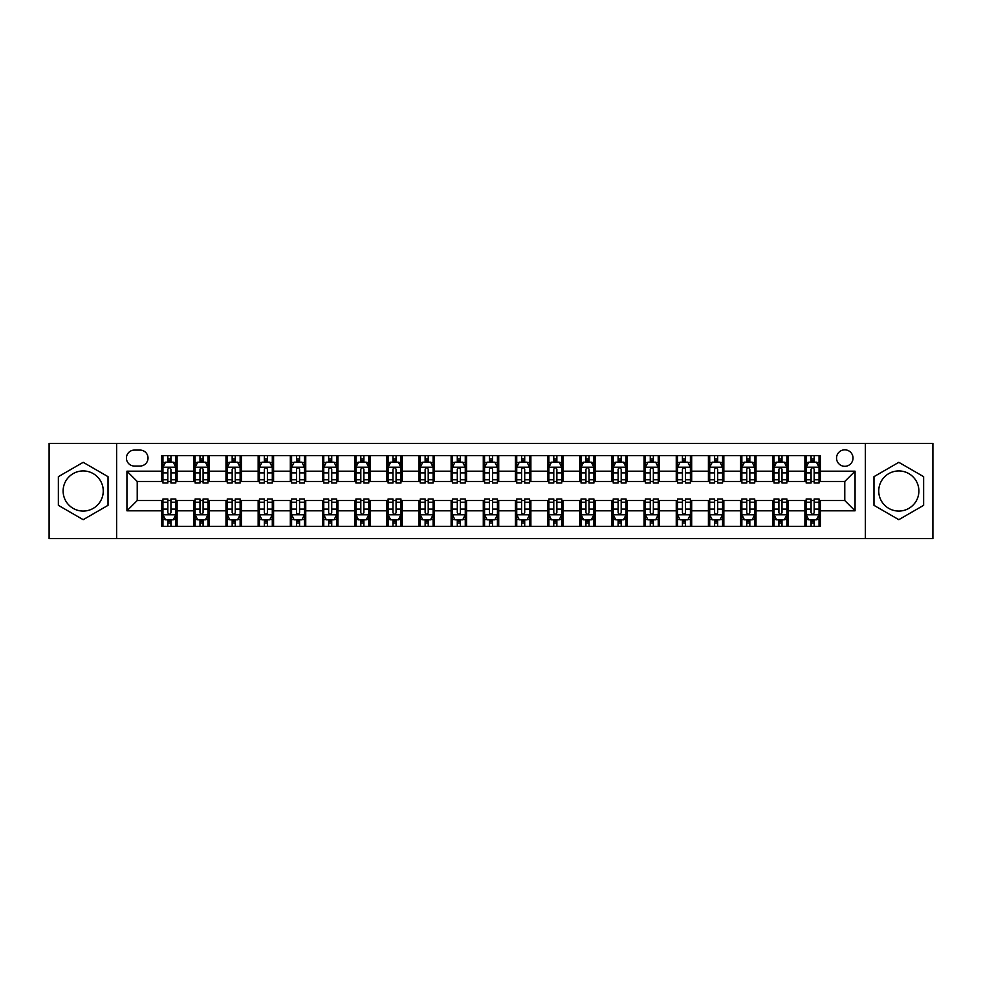 <?xml version="1.0" encoding="UTF-8"?>
<svg xmlns="http://www.w3.org/2000/svg" width="982" height="982" viewBox="0 0 982 982"><rect width="100%" height="100%" fill="white"/><g stroke="black" fill="none" stroke-linecap="round" stroke-linejoin="round"><path stroke-width="1.47" d="M898.812 470.93A20.07 20.07 0 0 0 878.743 491A20.07 20.07 0 0 0 898.812 511.07A20.07 20.07 0 0 0 918.882 491A20.07 20.07 0 0 0 898.812 470.93M844.778 449.83A8.237 8.237 0 0 0 836.541 458.066A8.237 8.237 0 0 0 844.778 466.303A8.237 8.237 0 0 0 853.014 458.066A8.237 8.237 0 0 0 844.778 449.83M83.188 511.07A20.07 20.07 0 0 1 63.118 491A20.07 20.07 0 0 1 83.188 470.93A20.07 20.07 0 0 1 103.257 491A20.07 20.07 0 0 1 83.188 511.07M865.363 538.602L932.9 538.602L932.9 443.398L865.363 443.398L865.363 538.602L116.637 538.602L116.637 443.398L49.1 443.398L49.1 538.602L116.637 538.602M134.387 466.045L140.058 466.045A7.979 7.979 0 0 0 148.024 458.066A7.979 7.979 0 0 0 140.058 450.087L134.387 450.087A7.979 7.979 0 0 0 126.42 458.066A7.979 7.979 0 0 0 134.387 466.045M865.363 443.398L116.637 443.398M161.662 510.812L126.936 510.812L126.936 471.188L161.662 471.188L161.662 481.475L137.222 481.475L137.222 500.525L161.662 500.525L161.662 526.377L820.338 526.377L820.338 500.525L844.778 500.525L844.778 481.475L820.338 481.475L820.338 471.188L855.064 471.188L855.064 510.812L820.338 510.812M820.338 471.188L820.338 455.623L161.662 455.623L161.662 471.188M804.896 455.623L804.896 481.475L806.185 481.475M811.071 481.475L814.164 481.475M819.049 481.475L820.338 481.475M804.896 481.475L786.889 481.475M772.736 455.623L772.736 481.475L774.025 481.475M778.91 481.475L782.003 481.475M772.736 481.475L754.728 481.475M740.575 455.623L740.575 481.475L741.864 481.475M746.75 481.475L749.831 481.475M740.575 481.475L722.568 481.475M708.415 455.623L708.415 481.475L709.704 481.475M714.589 481.475L717.67 481.475M708.415 481.475L690.407 481.475M676.254 455.623L676.254 481.475L677.543 481.475M682.429 481.475L685.51 481.475M676.254 481.475L658.235 481.475M644.094 455.623L644.094 481.475L645.37 481.475M650.268 481.475L653.349 481.475M644.094 481.475L626.074 481.475M611.933 455.623L611.933 481.475L613.21 481.475M618.108 481.475L621.189 481.475M611.933 481.475L593.914 481.475M579.761 455.623L579.761 481.475L581.049 481.475M585.935 481.475L589.028 481.475M579.761 481.475L561.753 481.475M547.6 455.623L547.6 481.475L548.889 481.475M553.774 481.475L556.868 481.475M547.6 481.475L529.593 481.475M515.44 455.623L515.44 481.475L516.728 481.475M521.614 481.475L524.707 481.475M515.44 481.475L497.432 481.475M483.279 455.623L483.279 481.475L484.568 481.475M489.453 481.475L492.547 481.475M483.279 481.475L465.272 481.475M451.119 455.623L451.119 481.475L452.407 481.475M457.293 481.475L460.386 481.475M451.119 481.475L433.111 481.475M418.958 455.623L418.958 481.475L420.247 481.475M425.132 481.475L428.226 481.475M418.958 481.475L400.951 481.475M386.798 455.623L386.798 481.475L388.086 481.475M392.972 481.475L396.065 481.475M386.798 481.475L368.79 481.475M354.637 455.623L354.637 481.475L355.926 481.475M360.811 481.475L363.892 481.475M354.637 481.475L336.63 481.475M322.477 455.623L322.477 481.475L323.765 481.475M328.651 481.475L331.732 481.475M322.477 481.475L304.457 481.475M290.316 455.623L290.316 481.475L291.593 481.475M296.49 481.475L299.571 481.475M290.316 481.475L272.296 481.475M258.156 455.623L258.156 481.475L259.432 481.475M264.33 481.475L267.411 481.475M258.156 481.475L240.136 481.475M225.983 455.623L225.983 481.475L227.272 481.475M232.169 481.475L235.25 481.475M225.983 481.475L207.975 481.475M193.822 455.623L193.822 481.475L195.111 481.475M199.997 481.475L203.09 481.475M193.822 481.475L175.815 481.475M161.662 481.475L162.951 481.475M167.836 481.475L170.929 481.475M161.662 500.525L162.951 500.525M167.836 500.525L170.929 500.525M175.815 500.525L177.104 500.525L177.104 526.377M195.111 500.525L177.104 500.525M199.997 500.525L203.09 500.525M207.975 500.525L209.264 500.525L209.264 526.377M227.272 500.525L209.264 500.525M232.169 500.525L235.25 500.525M240.136 500.525L241.425 500.525L241.425 526.377M259.432 500.525L241.425 500.525M264.33 500.525L267.411 500.525M272.296 500.525L273.585 500.525L273.585 526.377M291.593 500.525L273.585 500.525M296.49 500.525L299.571 500.525M304.457 500.525L305.746 500.525L305.746 526.377M323.765 500.525L305.746 500.525M328.651 500.525L331.732 500.525M336.63 500.525L337.906 500.525L337.906 526.377M355.926 500.525L337.906 500.525M360.811 500.525L363.892 500.525M368.79 500.525L370.067 500.525L370.067 526.377M388.086 500.525L370.067 500.525M392.972 500.525L396.065 500.525M400.951 500.525L402.239 500.525L402.239 526.377M420.247 500.525L402.239 500.525M425.132 500.525L428.226 500.525M433.111 500.525L434.4 500.525L434.4 526.377M452.407 500.525L434.4 500.525M457.293 500.525L460.386 500.525M465.272 500.525L466.56 500.525L466.56 526.377M484.568 500.525L466.56 500.525M489.453 500.525L492.547 500.525M497.432 500.525L498.721 500.525L498.721 526.377M516.728 500.525L498.721 500.525M521.614 500.525L524.707 500.525M529.593 500.525L530.881 500.525L530.881 526.377M548.889 500.525L530.881 500.525M553.774 500.525L556.868 500.525M561.753 500.525L563.042 500.525L563.042 526.377M581.049 500.525L563.042 500.525M585.935 500.525L589.028 500.525M593.914 500.525L595.202 500.525L595.202 526.377M613.21 500.525L595.202 500.525M618.108 500.525L621.189 500.525M626.074 500.525L627.363 500.525L627.363 526.377M645.37 500.525L627.363 500.525M650.268 500.525L653.349 500.525M658.235 500.525L659.523 500.525L659.523 526.377M677.543 500.525L659.523 500.525M682.429 500.525L685.51 500.525M690.407 500.525L691.684 500.525L691.684 526.377M709.704 500.525L691.684 500.525M714.589 500.525L717.67 500.525M722.568 500.525L723.844 500.525L723.844 526.377M741.864 500.525L723.844 500.525M746.75 500.525L749.831 500.525M754.728 500.525L756.017 500.525L756.017 526.377M774.025 500.525L756.017 500.525M778.91 500.525L782.003 500.525M786.889 500.525L788.178 500.525L788.178 526.377M806.185 500.525L788.178 500.525M811.071 500.525L814.164 500.525M819.049 500.525L820.338 500.525M177.104 455.623L177.104 481.475M161.662 462.056L162.951 462.056M167.836 462.056L170.929 462.056M175.815 462.056L177.104 462.056M161.662 519.944L162.951 519.944M167.836 519.944L170.929 519.944M175.815 519.944L177.104 519.944M193.822 500.525L193.822 526.377M209.264 455.623L209.264 481.475M193.822 462.056L195.111 462.056M199.997 462.056L203.09 462.056M207.975 462.056L209.264 462.056M193.822 519.944L195.111 519.944M199.997 519.944L203.09 519.944M207.975 519.944L209.264 519.944M225.983 500.525L225.983 526.377M225.983 519.944L227.272 519.944M232.169 519.944L235.25 519.944M240.136 519.944L241.425 519.944M241.425 455.623L241.425 481.475M225.983 462.056L227.272 462.056M232.169 462.056L235.25 462.056M240.136 462.056L241.425 462.056M258.156 500.525L258.156 526.377M258.156 519.944L259.432 519.944M264.33 519.944L267.411 519.944M272.296 519.944L273.585 519.944M273.585 455.623L273.585 481.475M258.156 462.056L259.432 462.056M264.33 462.056L267.411 462.056M272.296 462.056L273.585 462.056M290.316 500.525L290.316 526.377M290.316 519.944L291.593 519.944M296.49 519.944L299.571 519.944M304.457 519.944L305.746 519.944M305.746 455.623L305.746 481.475M290.316 462.056L291.593 462.056M296.49 462.056L299.571 462.056M304.457 462.056L305.746 462.056M322.477 500.525L322.477 526.377M322.477 519.944L323.765 519.944M328.651 519.944L331.732 519.944M336.63 519.944L337.906 519.944M337.906 455.623L337.906 481.475M322.477 462.056L323.765 462.056M328.651 462.056L331.732 462.056M336.63 462.056L337.906 462.056M354.637 500.525L354.637 526.377M354.637 519.944L355.926 519.944M360.811 519.944L363.892 519.944M368.79 519.944L370.067 519.944M370.067 455.623L370.067 481.475M354.637 462.056L355.926 462.056M360.811 462.056L363.892 462.056M368.79 462.056L370.067 462.056M386.798 500.525L386.798 526.377M386.798 519.944L388.086 519.944M392.972 519.944L396.065 519.944M400.951 519.944L402.239 519.944M402.239 455.623L402.239 481.475M386.798 462.056L388.086 462.056M392.972 462.056L396.065 462.056M400.951 462.056L402.239 462.056M418.958 500.525L418.958 526.377M418.958 519.944L420.247 519.944M425.132 519.944L428.226 519.944M433.111 519.944L434.4 519.944M434.4 455.623L434.4 481.475M418.958 462.056L420.247 462.056M425.132 462.056L428.226 462.056M433.111 462.056L434.4 462.056M451.119 500.525L451.119 526.377M451.119 519.944L452.407 519.944M457.293 519.944L460.386 519.944M465.272 519.944L466.56 519.944M466.56 455.623L466.56 481.475M451.119 462.056L452.407 462.056M457.293 462.056L460.386 462.056M465.272 462.056L466.56 462.056M483.279 500.525L483.279 526.377M483.279 519.944L484.568 519.944M489.453 519.944L492.547 519.944M497.432 519.944L498.721 519.944M498.721 455.623L498.721 481.475M483.279 462.056L484.568 462.056M489.453 462.056L492.547 462.056M497.432 462.056L498.721 462.056M515.44 500.525L515.44 526.377M515.44 519.944L516.728 519.944M521.614 519.944L524.707 519.944M529.593 519.944L530.881 519.944M530.881 455.623L530.881 481.475M515.44 462.056L516.728 462.056M521.614 462.056L524.707 462.056M529.593 462.056L530.881 462.056M547.6 500.525L547.6 526.377M547.6 519.944L548.889 519.944M553.774 519.944L556.868 519.944M561.753 519.944L563.042 519.944M563.042 455.623L563.042 481.475M547.6 462.056L548.889 462.056M553.774 462.056L556.868 462.056M561.753 462.056L563.042 462.056M579.761 500.525L579.761 526.377M579.761 519.944L581.049 519.944M585.935 519.944L589.028 519.944M593.914 519.944L595.202 519.944M595.202 455.623L595.202 481.475M579.761 462.056L581.049 462.056M585.935 462.056L589.028 462.056M593.914 462.056L595.202 462.056M611.933 500.525L611.933 526.377M611.933 519.944L613.21 519.944M618.108 519.944L621.189 519.944M626.074 519.944L627.363 519.944M627.363 455.623L627.363 481.475M611.933 462.056L613.21 462.056M618.108 462.056L621.189 462.056M626.074 462.056L627.363 462.056M644.094 500.525L644.094 526.377M644.094 519.944L645.37 519.944M650.268 519.944L653.349 519.944M658.235 519.944L659.523 519.944M659.523 455.623L659.523 481.475M644.094 462.056L645.37 462.056M650.268 462.056L653.349 462.056M658.235 462.056L659.523 462.056M676.254 500.525L676.254 526.377M676.254 519.944L677.543 519.944M682.429 519.944L685.51 519.944M690.407 519.944L691.684 519.944M691.684 455.623L691.684 481.475M676.254 462.056L677.543 462.056M682.429 462.056L685.51 462.056M690.407 462.056L691.684 462.056M708.415 500.525L708.415 526.377M708.415 519.944L709.704 519.944M714.589 519.944L717.67 519.944M722.568 519.944L723.844 519.944M723.844 455.623L723.844 481.475M708.415 462.056L709.704 462.056M714.589 462.056L717.67 462.056M722.568 462.056L723.844 462.056M740.575 500.525L740.575 526.377M740.575 519.944L741.864 519.944M746.75 519.944L749.831 519.944M754.728 519.944L756.017 519.944M756.017 455.623L756.017 481.475M740.575 462.056L741.864 462.056M746.75 462.056L749.831 462.056M754.728 462.056L756.017 462.056M772.736 500.525L772.736 526.377M772.736 519.944L774.025 519.944M778.91 519.944L782.003 519.944M786.889 519.944L788.178 519.944M788.178 455.623L788.178 481.475M772.736 462.056L774.025 462.056M778.91 462.056L782.003 462.056M786.889 462.056L788.178 462.056M804.896 500.525L804.896 526.377M804.896 519.944L806.185 519.944M811.071 519.944L814.164 519.944M819.049 519.944L820.338 519.944M804.896 462.056L806.185 462.056M811.071 462.056L814.164 462.056M819.049 462.056L820.338 462.056M137.222 481.475L126.936 471.188M137.222 500.525L126.936 510.812M855.064 471.188L844.778 481.475M855.064 510.812L844.778 500.525M83.188 519.674L108.02 505.337L108.02 476.663L83.188 462.326L58.368 476.663L58.368 505.337L83.188 519.674M923.632 476.663L898.812 462.326L873.98 476.663L873.98 505.337L898.812 519.674L923.632 505.337L923.632 476.663M170.929 458.962L167.836 458.962M175.815 479.793L170.929 479.793L170.929 483.021L175.815 483.021L175.815 467.334L173.249 462.178L165.528 462.178L162.951 467.334L162.951 483.021L167.836 483.021L167.836 479.793L162.951 479.793M162.951 467.334L162.951 455.623M175.815 467.334L175.815 455.623M167.836 462.178L167.836 455.623M170.929 455.623L170.929 462.178M170.929 479.793L170.929 469.261C169.898 467.272 168.867 467.272 167.836 469.261L167.836 479.793M167.836 523.038L170.929 523.038M162.951 502.207L167.836 502.207L167.836 498.979L162.951 498.979L162.951 514.666L165.528 519.822L173.249 519.822L175.815 514.666L175.815 498.979L170.929 498.979L170.929 502.207L175.815 502.207M175.815 514.666L175.815 526.377M162.951 514.666L162.951 526.377M170.929 519.822L170.929 526.377M167.836 526.377L167.836 519.822M167.836 502.207L167.836 512.739C168.867 514.728 169.898 514.728 170.929 512.739L170.929 502.207M203.09 458.962L199.997 458.962M207.975 479.793L203.09 479.793L203.09 483.021L207.975 483.021L207.975 467.334L205.41 462.178L197.689 462.178L195.111 467.334L195.111 483.021L199.997 483.021L199.997 479.793L195.111 479.793M195.111 467.334L195.111 455.623M207.975 467.334L207.975 455.623M199.997 462.178L199.997 455.623M203.09 455.623L203.09 462.178M203.09 479.793L203.09 469.261C202.059 467.272 201.028 467.272 199.997 469.261L199.997 479.793M235.25 458.962L232.169 458.962M240.136 479.793L235.25 479.793L235.25 483.021L240.136 483.021L240.136 467.334L237.57 462.178L229.849 462.178L227.272 467.334L227.272 483.021L232.169 483.021L232.169 479.793L227.272 479.793M227.272 467.334L227.272 455.623M240.136 467.334L240.136 455.623M232.169 462.178L232.169 455.623M235.25 455.623L235.25 462.178M235.25 479.793L235.25 469.261C234.219 467.272 233.188 467.272 232.169 469.261L232.169 479.793M267.411 458.962L264.33 458.962M272.296 479.793L267.411 479.793L267.411 483.021L272.296 483.021L272.296 467.334L269.731 462.178L262.01 462.178L259.432 467.334L259.432 483.021L264.33 483.021L264.33 479.793L259.432 479.793M259.432 467.334L259.432 455.623M272.296 467.334L272.296 455.623M264.33 462.178L264.33 455.623M267.411 455.623L267.411 462.178M267.411 479.793L267.411 469.261C266.38 467.272 265.361 467.272 264.33 469.261L264.33 479.793M199.997 523.038L203.09 523.038M195.111 502.207L199.997 502.207L199.997 498.979L195.111 498.979L195.111 514.666L197.689 519.822L205.41 519.822L207.975 514.666L207.975 498.979L203.09 498.979L203.09 502.207L207.975 502.207M207.975 514.666L207.975 526.377M195.111 514.666L195.111 526.377M203.09 519.822L203.09 526.377M199.997 526.377L199.997 519.822M199.997 502.207L199.997 512.739C201.028 514.728 202.059 514.728 203.09 512.739L203.09 502.207M232.169 523.038L235.25 523.038M227.272 502.207L232.169 502.207L232.169 498.979L227.272 498.979L227.272 514.666L229.849 519.822L237.57 519.822L240.136 514.666L240.136 498.979L235.25 498.979L235.25 502.207L240.136 502.207M240.136 514.666L240.136 526.377M227.272 514.666L227.272 526.377M235.25 519.822L235.25 526.377M232.169 526.377L232.169 519.822M232.169 502.207L232.169 512.739C233.188 514.728 234.219 514.728 235.25 512.739L235.25 502.207M264.33 523.038L267.411 523.038M259.432 502.207L264.33 502.207L264.33 498.979L259.432 498.979L259.432 514.666L262.01 519.822L269.731 519.822L272.296 514.666L272.296 498.979L267.411 498.979L267.411 502.207L272.296 502.207M272.296 514.666L272.296 526.377M259.432 514.666L259.432 526.377M267.411 519.822L267.411 526.377M264.33 526.377L264.33 519.822M264.33 502.207L264.33 512.739C265.349 514.728 266.38 514.728 267.411 512.739L267.411 502.207M299.571 458.962L296.49 458.962M304.457 479.793L299.571 479.793L299.571 483.021L304.457 483.021L304.457 467.334L301.891 462.178L294.17 462.178L291.593 467.334L291.593 483.021L296.49 483.021L296.49 479.793L291.593 479.793M291.593 467.334L291.593 455.623M304.457 467.334L304.457 455.623M296.49 462.178L296.49 455.623M299.571 455.623L299.571 462.178M299.571 479.793L299.571 469.261C298.553 467.272 297.521 467.272 296.49 469.261L296.49 479.793M296.49 523.038L299.571 523.038M291.593 502.207L296.49 502.207L296.49 498.979L291.593 498.979L291.593 514.666L294.17 519.822L301.891 519.822L304.457 514.666L304.457 498.979L299.571 498.979L299.571 502.207L304.457 502.207M304.457 514.666L304.457 526.377M291.593 514.666L291.593 526.377M299.571 519.822L299.571 526.377M296.49 526.377L296.49 519.822M296.49 502.207L296.49 512.739C297.509 514.728 298.54 514.728 299.571 512.739L299.571 502.207M331.732 458.962L328.651 458.962M336.63 479.793L331.732 479.793L331.732 483.021L336.63 483.021L336.63 467.334L334.052 462.178L326.331 462.178L323.765 467.334L323.765 483.021L328.651 483.021L328.651 479.793L323.765 479.793M323.765 467.334L323.765 455.623M336.63 467.334L336.63 455.623M328.651 462.178L328.651 455.623M331.732 455.623L331.732 462.178M331.732 479.793L331.732 469.261C330.713 467.272 329.682 467.272 328.651 469.261L328.651 479.793M363.892 458.962L360.811 458.962M368.79 479.793L363.892 479.793L363.892 483.021L368.79 483.021L368.79 467.334L366.212 462.178L358.491 462.178L355.926 467.334L355.926 483.021L360.811 483.021L360.811 479.793L355.926 479.793M355.926 467.334L355.926 455.623M368.79 467.334L368.79 455.623M360.811 462.178L360.811 455.623M363.892 455.623L363.892 462.178M363.892 479.793L363.892 469.261C362.874 467.272 361.842 467.272 360.811 469.261L360.811 479.793M396.065 458.962L392.972 458.962M400.951 479.793L396.065 479.793L396.065 483.021L400.951 483.021L400.951 467.334L398.373 462.178L390.652 462.178L388.086 467.334L388.086 483.021L392.972 483.021L392.972 479.793L388.086 479.793M388.086 467.334L388.086 455.623M400.951 467.334L400.951 455.623M392.972 462.178L392.972 455.623M396.065 455.623L396.065 462.178M396.065 479.793L396.065 469.261C395.034 467.272 394.003 467.272 392.972 469.261L392.972 479.793M428.226 458.962L425.132 458.962M433.111 479.793L428.226 479.793L428.226 483.021L433.111 483.021L433.111 467.334L430.533 462.178L422.812 462.178L420.247 467.334L420.247 483.021L425.132 483.021L425.132 479.793L420.247 479.793M420.247 467.334L420.247 455.623M433.111 467.334L433.111 455.623M425.132 462.178L425.132 455.623M428.226 455.623L428.226 462.178M428.226 479.793L428.226 469.261C427.195 467.272 426.163 467.272 425.132 469.261L425.132 479.793M460.386 458.962L457.293 458.962M465.272 479.793L460.386 479.793L460.386 483.021L465.272 483.021L465.272 467.334L462.694 462.178L454.985 462.178L452.407 467.334L452.407 483.021L457.293 483.021L457.293 479.793L452.407 479.793M452.407 467.334L452.407 455.623M465.272 467.334L465.272 455.623M457.293 462.178L457.293 455.623M460.386 455.623L460.386 462.178M460.386 479.793L460.386 469.261C459.355 467.272 458.324 467.272 457.293 469.261L457.293 479.793M328.651 523.038L331.732 523.038M323.765 502.207L328.651 502.207L328.651 498.979L323.765 498.979L323.765 514.666L326.331 519.822L334.052 519.822L336.63 514.666L336.63 498.979L331.732 498.979L331.732 502.207L336.63 502.207M336.63 514.666L336.63 526.377M323.765 514.666L323.765 526.377M331.732 519.822L331.732 526.377M328.651 526.377L328.651 519.822M328.651 502.207L328.651 512.739C329.682 514.728 330.701 514.728 331.732 512.739L331.732 502.207M360.811 523.038L363.892 523.038M355.926 502.207L360.811 502.207L360.811 498.979L355.926 498.979L355.926 514.666L358.491 519.822L366.212 519.822L368.79 514.666L368.79 498.979L363.892 498.979L363.892 502.207L368.79 502.207M368.79 514.666L368.79 526.377M355.926 514.666L355.926 526.377M363.892 519.822L363.892 526.377M360.811 526.377L360.811 519.822M360.811 502.207L360.811 512.739C361.842 514.728 362.861 514.728 363.892 512.739L363.892 502.207M392.972 523.038L396.065 523.038M388.086 502.207L392.972 502.207L392.972 498.979L388.086 498.979L388.086 514.666L390.652 519.822L398.373 519.822L400.951 514.666L400.951 498.979L396.065 498.979L396.065 502.207L400.951 502.207M400.951 514.666L400.951 526.377M388.086 514.666L388.086 526.377M396.065 519.822L396.065 526.377M392.972 526.377L392.972 519.822M392.972 502.207L392.972 512.739C394.003 514.728 395.034 514.728 396.065 512.739L396.065 502.207M425.132 523.038L428.226 523.038M420.247 502.207L425.132 502.207L425.132 498.979L420.247 498.979L420.247 514.666L422.812 519.822L430.533 519.822L433.111 514.666L433.111 498.979L428.226 498.979L428.226 502.207L433.111 502.207M433.111 514.666L433.111 526.377M420.247 514.666L420.247 526.377M428.226 519.822L428.226 526.377M425.132 526.377L425.132 519.822M425.132 502.207L425.132 512.739C426.163 514.728 427.195 514.728 428.226 512.739L428.226 502.207M457.293 523.038L460.386 523.038M452.407 502.207L457.293 502.207L457.293 498.979L452.407 498.979L452.407 514.666L454.985 519.822L462.694 519.822L465.272 514.666L465.272 498.979L460.386 498.979L460.386 502.207L465.272 502.207M465.272 514.666L465.272 526.377M452.407 514.666L452.407 526.377M460.386 519.822L460.386 526.377M457.293 526.377L457.293 519.822M457.293 502.207L457.293 512.739C458.324 514.728 459.355 514.728 460.386 512.739L460.386 502.207M492.547 458.962L489.453 458.962M497.432 479.793L492.547 479.793L492.547 483.021L497.432 483.021L497.432 467.334L494.854 462.178L487.146 462.178L484.568 467.334L484.568 483.021L489.453 483.021L489.453 479.793L484.568 479.793M484.568 467.334L484.568 455.623M497.432 467.334L497.432 455.623M489.453 462.178L489.453 455.623M492.547 455.623L492.547 462.178M492.547 479.793L492.547 469.261C491.516 467.272 490.484 467.272 489.453 469.261L489.453 479.793M489.453 523.038L492.547 523.038M484.568 502.207L489.453 502.207L489.453 498.979L484.568 498.979L484.568 514.666L487.146 519.822L494.854 519.822L497.432 514.666L497.432 498.979L492.547 498.979L492.547 502.207L497.432 502.207M497.432 514.666L497.432 526.377M484.568 514.666L484.568 526.377M492.547 519.822L492.547 526.377M489.453 526.377L489.453 519.822M489.453 502.207L489.453 512.739C490.484 514.728 491.516 514.728 492.547 512.739L492.547 502.207M524.707 458.962L521.614 458.962M529.593 479.793L524.707 479.793L524.707 483.021L529.593 483.021L529.593 467.334L527.015 462.178L519.306 462.178L516.728 467.334L516.728 483.021L521.614 483.021L521.614 479.793L516.728 479.793M516.728 467.334L516.728 455.623M529.593 467.334L529.593 455.623M521.614 462.178L521.614 455.623M524.707 455.623L524.707 462.178M524.707 479.793L524.707 469.261C523.676 467.272 522.645 467.272 521.614 469.261L521.614 479.793M521.614 523.038L524.707 523.038M516.728 502.207L521.614 502.207L521.614 498.979L516.728 498.979L516.728 514.666L519.306 519.822L527.015 519.822L529.593 514.666L529.593 498.979L524.707 498.979L524.707 502.207L529.593 502.207M529.593 514.666L529.593 526.377M516.728 514.666L516.728 526.377M524.707 519.822L524.707 526.377M521.614 526.377L521.614 519.822M521.614 502.207L521.614 512.739C522.645 514.728 523.676 514.728 524.707 512.739L524.707 502.207M556.868 458.962L553.774 458.962M561.753 479.793L556.868 479.793L556.868 483.021L561.753 483.021L561.753 467.334L559.188 462.178L551.467 462.178L548.889 467.334L548.889 483.021L553.774 483.021L553.774 479.793L548.889 479.793M548.889 467.334L548.889 455.623M561.753 467.334L561.753 455.623M553.774 462.178L553.774 455.623M556.868 455.623L556.868 462.178M556.868 479.793L556.868 469.261C555.837 467.272 554.805 467.272 553.774 469.261L553.774 479.793M553.774 523.038L556.868 523.038M548.889 502.207L553.774 502.207L553.774 498.979L548.889 498.979L548.889 514.666L551.467 519.822L559.188 519.822L561.753 514.666L561.753 498.979L556.868 498.979L556.868 502.207L561.753 502.207M561.753 514.666L561.753 526.377M548.889 514.666L548.889 526.377M556.868 519.822L556.868 526.377M553.774 526.377L553.774 519.822M553.774 502.207L553.774 512.739C554.805 514.728 555.837 514.728 556.868 512.739L556.868 502.207M589.028 458.962L585.935 458.962M593.914 479.793L589.028 479.793L589.028 483.021L593.914 483.021L593.914 467.334L591.348 462.178L583.627 462.178L581.049 467.334L581.049 483.021L585.935 483.021L585.935 479.793L581.049 479.793M581.049 467.334L581.049 455.623M593.914 467.334L593.914 455.623M585.935 462.178L585.935 455.623M589.028 455.623L589.028 462.178M589.028 479.793L589.028 469.261C587.997 467.272 586.966 467.272 585.935 469.261L585.935 479.793M585.935 523.038L589.028 523.038M581.049 502.207L585.935 502.207L585.935 498.979L581.049 498.979L581.049 514.666L583.627 519.822L591.348 519.822L593.914 514.666L593.914 498.979L589.028 498.979L589.028 502.207L593.914 502.207M593.914 514.666L593.914 526.377M581.049 514.666L581.049 526.377M589.028 519.822L589.028 526.377M585.935 526.377L585.935 519.822M585.935 502.207L585.935 512.739C586.966 514.728 587.997 514.728 589.028 512.739L589.028 502.207M621.189 458.962L618.108 458.962M626.074 479.793L621.189 479.793L621.189 483.021L626.074 483.021L626.074 467.334L623.509 462.178L615.788 462.178L613.21 467.334L613.21 483.021L618.108 483.021L618.108 479.793L613.21 479.793M613.21 467.334L613.21 455.623M626.074 467.334L626.074 455.623M618.108 462.178L618.108 455.623M621.189 455.623L621.189 462.178M621.189 479.793L621.189 469.261C620.158 467.272 619.139 467.272 618.108 469.261L618.108 479.793M618.108 523.038L621.189 523.038M613.21 502.207L618.108 502.207L618.108 498.979L613.21 498.979L613.21 514.666L615.788 519.822L623.509 519.822L626.074 514.666L626.074 498.979L621.189 498.979L621.189 502.207L626.074 502.207M626.074 514.666L626.074 526.377M613.21 514.666L613.21 526.377M621.189 519.822L621.189 526.377M618.108 526.377L618.108 519.822M618.108 502.207L618.108 512.739C619.126 514.728 620.158 514.728 621.189 512.739L621.189 502.207M653.349 458.962L650.268 458.962M658.235 479.793L653.349 479.793L653.349 483.021L658.235 483.021L658.235 467.334L655.669 462.178L647.948 462.178L645.37 467.334L645.37 483.021L650.268 483.021L650.268 479.793L645.37 479.793M645.37 467.334L645.37 455.623M658.235 467.334L658.235 455.623M650.268 462.178L650.268 455.623M653.349 455.623L653.349 462.178M653.349 479.793L653.349 469.261C652.318 467.272 651.299 467.272 650.268 469.261L650.268 479.793M650.268 523.038L653.349 523.038M645.37 502.207L650.268 502.207L650.268 498.979L645.37 498.979L645.37 514.666L647.948 519.822L655.669 519.822L658.235 514.666L658.235 498.979L653.349 498.979L653.349 502.207L658.235 502.207M658.235 514.666L658.235 526.377M645.37 514.666L645.37 526.377M653.349 519.822L653.349 526.377M650.268 526.377L650.268 519.822M650.268 502.207L650.268 512.739C651.287 514.728 652.318 514.728 653.349 512.739L653.349 502.207M685.51 458.962L682.429 458.962M690.407 479.793L685.51 479.793L685.51 483.021L690.407 483.021L690.407 467.334L687.83 462.178L680.109 462.178L677.543 467.334L677.543 483.021L682.429 483.021L682.429 479.793L677.543 479.793M677.543 467.334L677.543 455.623M690.407 467.334L690.407 455.623M682.429 462.178L682.429 455.623M685.51 455.623L685.51 462.178M685.51 479.793L685.51 469.261C684.491 467.272 683.46 467.272 682.429 469.261L682.429 479.793M717.67 458.962L714.589 458.962M722.568 479.793L717.67 479.793L717.67 483.021L722.568 483.021L722.568 467.334L719.99 462.178L712.269 462.178L709.704 467.334L709.704 483.021L714.589 483.021L714.589 479.793L709.704 479.793M709.704 467.334L709.704 455.623M722.568 467.334L722.568 455.623M714.589 462.178L714.589 455.623M717.67 455.623L717.67 462.178M717.67 479.793L717.67 469.261C716.651 467.272 715.62 467.272 714.589 469.261L714.589 479.793M749.831 458.962L746.75 458.962M754.728 479.793L749.831 479.793L749.831 483.021L754.728 483.021L754.728 467.334L752.151 462.178L744.43 462.178L741.864 467.334L741.864 483.021L746.75 483.021L746.75 479.793L741.864 479.793M741.864 467.334L741.864 455.623M754.728 467.334L754.728 455.623M746.75 462.178L746.75 455.623M749.831 455.623L749.831 462.178M749.831 479.793L749.831 469.261C748.812 467.272 747.781 467.272 746.75 469.261L746.75 479.793M782.003 458.962L778.91 458.962M786.889 479.793L782.003 479.793L782.003 483.021L786.889 483.021L786.889 467.334L784.311 462.178L776.59 462.178L774.025 467.334L774.025 483.021L778.91 483.021L778.91 479.793L774.025 479.793M774.025 467.334L774.025 455.623M786.889 467.334L786.889 455.623M778.91 462.178L778.91 455.623M782.003 455.623L782.003 462.178M782.003 479.793L782.003 469.261C780.972 467.272 779.941 467.272 778.91 469.261L778.91 479.793M814.164 458.962L811.071 458.962M819.049 479.793L814.164 479.793L814.164 483.021L819.049 483.021L819.049 467.334L816.472 462.178L808.751 462.178L806.185 467.334L806.185 483.021L811.071 483.021L811.071 479.793L806.185 479.793M806.185 467.334L806.185 455.623M819.049 467.334L819.049 455.623M811.071 462.178L811.071 455.623M814.164 455.623L814.164 462.178M814.164 479.793L814.164 469.261C813.133 467.272 812.102 467.272 811.071 469.261L811.071 479.793M682.429 523.038L685.51 523.038M677.543 502.207L682.429 502.207L682.429 498.979L677.543 498.979L677.543 514.666L680.109 519.822L687.83 519.822L690.407 514.666L690.407 498.979L685.51 498.979L685.51 502.207L690.407 502.207M690.407 514.666L690.407 526.377M677.543 514.666L677.543 526.377M685.51 519.822L685.51 526.377M682.429 526.377L682.429 519.822M682.429 502.207L682.429 512.739C683.447 514.728 684.479 514.728 685.51 512.739L685.51 502.207M714.589 523.038L717.67 523.038M709.704 502.207L714.589 502.207L714.589 498.979L709.704 498.979L709.704 514.666L712.269 519.822L719.99 519.822L722.568 514.666L722.568 498.979L717.67 498.979L717.67 502.207L722.568 502.207M722.568 514.666L722.568 526.377M709.704 514.666L709.704 526.377M717.67 519.822L717.67 526.377M714.589 526.377L714.589 519.822M714.589 502.207L714.589 512.739C715.62 514.728 716.639 514.728 717.67 512.739L717.67 502.207M746.75 523.038L749.831 523.038M741.864 502.207L746.75 502.207L746.75 498.979L741.864 498.979L741.864 514.666L744.43 519.822L752.151 519.822L754.728 514.666L754.728 498.979L749.831 498.979L749.831 502.207L754.728 502.207M754.728 514.666L754.728 526.377M741.864 514.666L741.864 526.377M749.831 519.822L749.831 526.377M746.75 526.377L746.75 519.822M746.75 502.207L746.75 512.739C747.781 514.728 748.812 514.728 749.831 512.739L749.831 502.207M778.91 523.038L782.003 523.038M774.025 502.207L778.91 502.207L778.91 498.979L774.025 498.979L774.025 514.666L776.59 519.822L784.311 519.822L786.889 514.666L786.889 498.979L782.003 498.979L782.003 502.207L786.889 502.207M786.889 514.666L786.889 526.377M774.025 514.666L774.025 526.377M782.003 519.822L782.003 526.377M778.91 526.377L778.91 519.822M778.91 502.207L778.91 512.739C779.941 514.728 780.972 514.728 782.003 512.739L782.003 502.207M811.071 523.038L814.164 523.038M806.185 502.207L811.071 502.207L811.071 498.979L806.185 498.979L806.185 514.666L808.751 519.822L816.472 519.822L819.049 514.666L819.049 498.979L814.164 498.979L814.164 502.207L819.049 502.207M819.049 514.666L819.049 526.377M806.185 514.666L806.185 526.377M814.164 519.822L814.164 526.377M811.071 526.377L811.071 519.822M811.071 502.207L811.071 512.739C812.102 514.728 813.133 514.728 814.164 512.739L814.164 502.207M193.822 510.812L177.104 510.812M193.822 471.188L177.104 471.188M225.983 471.188L209.264 471.188M225.983 510.812L209.264 510.812M258.156 471.188L241.425 471.188M258.156 510.812L241.425 510.812M290.316 471.188L273.585 471.188M290.316 510.812L273.585 510.812M322.477 471.188L305.746 471.188M322.477 510.812L305.746 510.812M354.637 471.188L337.906 471.188M354.637 510.812L337.906 510.812M386.798 471.188L370.067 471.188M386.798 510.812L370.067 510.812M418.958 471.188L402.239 471.188M418.958 510.812L402.239 510.812M451.119 471.188L434.4 471.188M451.119 510.812L434.4 510.812M483.279 471.188L466.56 471.188M483.279 510.812L466.56 510.812M515.44 471.188L498.721 471.188M515.44 510.812L498.721 510.812M547.6 471.188L530.881 471.188M547.6 510.812L530.881 510.812M579.761 471.188L563.042 471.188M579.761 510.812L563.042 510.812M611.933 471.188L595.202 471.188M611.933 510.812L595.202 510.812M644.094 471.188L627.363 471.188M644.094 510.812L627.363 510.812M676.254 471.188L659.523 471.188M676.254 510.812L659.523 510.812M708.415 471.188L691.684 471.188M708.415 510.812L691.684 510.812M740.575 471.188L723.844 471.188M740.575 510.812L723.844 510.812M772.736 471.188L756.017 471.188M772.736 510.812L756.017 510.812M804.896 471.188L788.178 471.188M804.896 510.812L788.178 510.812M175.753 467.199L163.012 467.199M162.951 462.497L165.369 462.497M173.397 462.497L175.815 462.497M167.836 472.907L162.951 472.907M175.815 472.907L170.929 472.907M170.929 460.607L167.836 460.607M163.012 514.801L175.753 514.801M175.815 519.503L173.397 519.503M165.369 519.503L162.951 519.503M170.929 509.093L175.815 509.093M162.951 509.093L167.836 509.093M167.836 521.393L170.929 521.393M207.914 467.199L195.173 467.199M195.111 462.497L197.529 462.497M205.557 462.497L207.975 462.497M199.997 472.907L195.111 472.907M207.975 472.907L203.09 472.907M203.09 460.607L199.997 460.607M240.074 467.199L227.345 467.199M227.272 462.497L229.69 462.497M237.718 462.497L240.136 462.497M232.169 472.907L227.272 472.907M240.136 472.907L235.25 472.907M235.25 460.607L232.169 460.607M272.235 467.199L259.506 467.199M259.432 462.497L261.85 462.497M269.878 462.497L272.296 462.497M264.33 472.907L259.432 472.907M272.296 472.907L267.411 472.907M267.411 460.607L264.33 460.607M195.173 514.801L207.914 514.801M207.975 519.503L205.557 519.503M197.529 519.503L195.111 519.503M203.09 509.093L207.975 509.093M195.111 509.093L199.997 509.093M199.997 521.393L203.09 521.393M227.345 514.801L240.074 514.801M240.136 519.503L237.718 519.503M229.69 519.503L227.272 519.503M235.25 509.093L240.136 509.093M227.272 509.093L232.169 509.093M232.169 521.393L235.25 521.393M259.506 514.801L272.235 514.801M272.296 519.503L269.878 519.503M261.85 519.503L259.432 519.503M267.411 509.093L272.296 509.093M259.432 509.093L264.33 509.093M264.33 521.393L267.411 521.393M304.395 467.199L291.666 467.199M291.593 462.497L294.011 462.497M302.039 462.497L304.457 462.497M296.49 472.907L291.593 472.907M304.457 472.907L299.571 472.907M299.571 460.607L296.49 460.607M291.666 514.801L304.395 514.801M304.457 519.503L302.039 519.503M294.011 519.503L291.593 519.503M299.571 509.093L304.457 509.093M291.593 509.093L296.49 509.093M296.49 521.393L299.571 521.393M336.556 467.199L323.827 467.199M323.765 462.497L326.184 462.497M334.211 462.497L336.63 462.497M328.651 472.907L323.765 472.907M336.63 472.907L331.732 472.907M331.732 460.607L328.651 460.607M368.716 467.199L355.987 467.199M355.926 462.497L358.344 462.497M366.372 462.497L368.79 462.497M360.811 472.907L355.926 472.907M368.79 472.907L363.892 472.907M363.892 460.607L360.811 460.607M400.889 467.199L388.148 467.199M388.086 462.497L390.505 462.497M398.532 462.497L400.951 462.497M392.972 472.907L388.086 472.907M400.951 472.907L396.065 472.907M396.065 460.607L392.972 460.607M433.05 467.199L420.308 467.199M420.247 462.497L422.665 462.497M430.693 462.497L433.111 462.497M425.132 472.907L420.247 472.907M433.111 472.907L428.226 472.907M428.226 460.607L425.132 460.607M465.21 467.199L452.469 467.199M452.407 462.497L454.826 462.497M462.853 462.497L465.272 462.497M457.293 472.907L452.407 472.907M465.272 472.907L460.386 472.907M460.386 460.607L457.293 460.607M323.827 514.801L336.556 514.801M336.63 519.503L334.211 519.503M326.184 519.503L323.765 519.503M331.732 509.093L336.63 509.093M323.765 509.093L328.651 509.093M328.651 521.393L331.732 521.393M355.987 514.801L368.716 514.801M368.79 519.503L366.372 519.503M358.344 519.503L355.926 519.503M363.892 509.093L368.79 509.093M355.926 509.093L360.811 509.093M360.811 521.393L363.892 521.393M388.148 514.801L400.889 514.801M400.951 519.503L398.532 519.503M390.505 519.503L388.086 519.503M396.065 509.093L400.951 509.093M388.086 509.093L392.972 509.093M392.972 521.393L396.065 521.393M420.308 514.801L433.05 514.801M433.111 519.503L430.693 519.503M422.665 519.503L420.247 519.503M428.226 509.093L433.111 509.093M420.247 509.093L425.132 509.093M425.132 521.393L428.226 521.393M452.469 514.801L465.21 514.801M465.272 519.503L462.853 519.503M454.826 519.503L452.407 519.503M460.386 509.093L465.272 509.093M452.407 509.093L457.293 509.093M457.293 521.393L460.386 521.393M497.371 467.199L484.629 467.199M484.568 462.497L486.986 462.497M495.014 462.497L497.432 462.497M489.453 472.907L484.568 472.907M497.432 472.907L492.547 472.907M492.547 460.607L489.453 460.607M484.629 514.801L497.371 514.801M497.432 519.503L495.014 519.503M486.986 519.503L484.568 519.503M492.547 509.093L497.432 509.093M484.568 509.093L489.453 509.093M489.453 521.393L492.547 521.393M529.531 467.199L516.79 467.199M516.728 462.497L519.147 462.497M527.174 462.497L529.593 462.497M521.614 472.907L516.728 472.907M529.593 472.907L524.707 472.907M524.707 460.607L521.614 460.607M516.79 514.801L529.531 514.801M529.593 519.503L527.174 519.503M519.147 519.503L516.728 519.503M524.707 509.093L529.593 509.093M516.728 509.093L521.614 509.093M521.614 521.393L524.707 521.393M561.692 467.199L548.95 467.199M548.889 462.497L551.307 462.497M559.335 462.497L561.753 462.497M553.774 472.907L548.889 472.907M561.753 472.907L556.868 472.907M556.868 460.607L553.774 460.607M548.95 514.801L561.692 514.801M561.753 519.503L559.335 519.503M551.307 519.503L548.889 519.503M556.868 509.093L561.753 509.093M548.889 509.093L553.774 509.093M553.774 521.393L556.868 521.393M593.852 467.199L581.111 467.199M581.049 462.497L583.468 462.497M591.495 462.497L593.914 462.497M585.935 472.907L581.049 472.907M593.914 472.907L589.028 472.907M589.028 460.607L585.935 460.607M581.111 514.801L593.852 514.801M593.914 519.503L591.495 519.503M583.468 519.503L581.049 519.503M589.028 509.093L593.914 509.093M581.049 509.093L585.935 509.093M585.935 521.393L589.028 521.393M626.013 467.199L613.284 467.199M613.21 462.497L615.628 462.497M623.656 462.497L626.074 462.497M618.108 472.907L613.21 472.907M626.074 472.907L621.189 472.907M621.189 460.607L618.108 460.607M613.284 514.801L626.013 514.801M626.074 519.503L623.656 519.503M615.628 519.503L613.21 519.503M621.189 509.093L626.074 509.093M613.21 509.093L618.108 509.093M618.108 521.393L621.189 521.393M658.173 467.199L645.444 467.199M645.37 462.497L647.789 462.497M655.816 462.497L658.235 462.497M650.268 472.907L645.37 472.907M658.235 472.907L653.349 472.907M653.349 460.607L650.268 460.607M645.444 514.801L658.173 514.801M658.235 519.503L655.816 519.503M647.789 519.503L645.37 519.503M653.349 509.093L658.235 509.093M645.37 509.093L650.268 509.093M650.268 521.393L653.349 521.393M690.334 467.199L677.605 467.199M677.543 462.497L679.961 462.497M687.989 462.497L690.407 462.497M682.429 472.907L677.543 472.907M690.407 472.907L685.51 472.907M685.51 460.607L682.429 460.607M722.494 467.199L709.765 467.199M709.704 462.497L712.122 462.497M720.15 462.497L722.568 462.497M714.589 472.907L709.704 472.907M722.568 472.907L717.67 472.907M717.67 460.607L714.589 460.607M754.655 467.199L741.926 467.199M741.864 462.497L744.282 462.497M752.31 462.497L754.728 462.497M746.75 472.907L741.864 472.907M754.728 472.907L749.831 472.907M749.831 460.607L746.75 460.607M786.827 467.199L774.086 467.199M774.025 462.497L776.443 462.497M784.471 462.497L786.889 462.497M778.91 472.907L774.025 472.907M786.889 472.907L782.003 472.907M782.003 460.607L778.91 460.607M818.988 467.199L806.247 467.199M806.185 462.497L808.603 462.497M816.631 462.497L819.049 462.497M811.071 472.907L806.185 472.907M819.049 472.907L814.164 472.907M814.164 460.607L811.071 460.607M677.605 514.801L690.334 514.801M690.407 519.503L687.989 519.503M679.961 519.503L677.543 519.503M685.51 509.093L690.407 509.093M677.543 509.093L682.429 509.093M682.429 521.393L685.51 521.393M709.765 514.801L722.494 514.801M722.568 519.503L720.15 519.503M712.122 519.503L709.704 519.503M717.67 509.093L722.568 509.093M709.704 509.093L714.589 509.093M714.589 521.393L717.67 521.393M741.926 514.801L754.655 514.801M754.728 519.503L752.31 519.503M744.282 519.503L741.864 519.503M749.831 509.093L754.728 509.093M741.864 509.093L746.75 509.093M746.75 521.393L749.831 521.393M774.086 514.801L786.827 514.801M786.889 519.503L784.471 519.503M776.443 519.503L774.025 519.503M782.003 509.093L786.889 509.093M774.025 509.093L778.91 509.093M778.91 521.393L782.003 521.393M806.247 514.801L818.988 514.801M819.049 519.503L816.631 519.503M808.603 519.503L806.185 519.503M814.164 509.093L819.049 509.093M806.185 509.093L811.071 509.093M811.071 521.393L814.164 521.393"/></g></svg>
